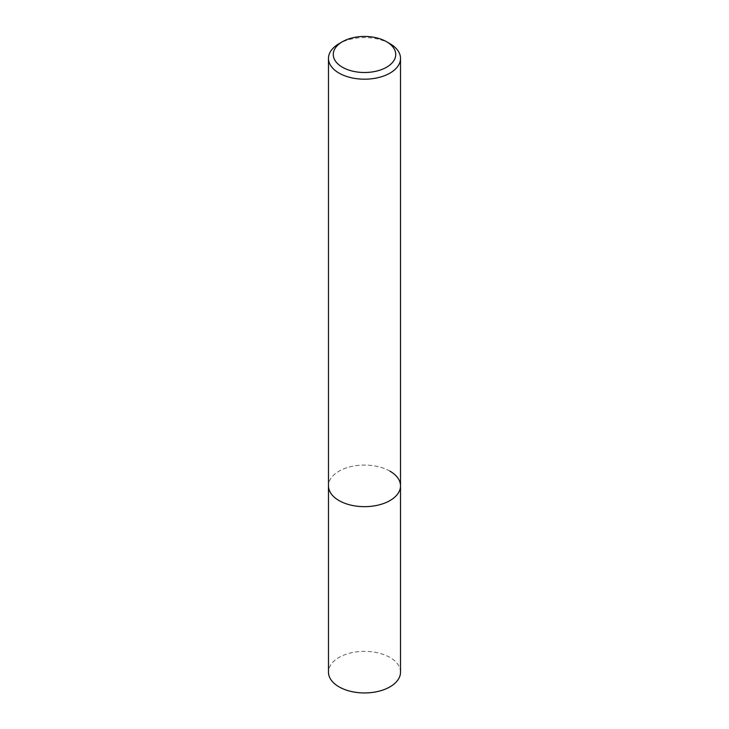 <?xml version="1.0" encoding="UTF-8"?>
<svg xmlns="http://www.w3.org/2000/svg" width="729" height="729" viewBox="0 0 729 729"><rect width="100%" height="100%" fill="white"/><g stroke="black" fill="none" stroke-linecap="round" stroke-linejoin="round"><path stroke-width="0.55" stroke-dasharray="3.65 2.73" d="M389.969 43.694A36.022 20.795 0 0 0 339.031 43.694M389.969 471.162A36.022 20.795 180 0 0 350.713 466.651A36.022 20.795 180 0 0 328.478 485.869A36.022 20.795 180 0 1 350.713 466.651A36.022 20.795 180 0 1 389.969 471.162A36.022 20.795 180 0 1 400.522 485.869M400.522 672.147A36.022 20.795 0 0 0 389.969 657.449A36.022 20.795 0 0 0 350.713 652.938A36.022 20.795 0 0 0 328.478 672.147"/><path stroke-width="1.09" d="M342.42 41.726L339.031 43.694A36.022 20.795 0 0 0 328.478 58.393A36.022 20.795 0 0 0 339.031 73.1A36.022 20.795 0 0 0 378.287 77.611A36.022 20.795 0 0 0 400.522 58.393A36.022 20.795 0 0 0 389.969 43.694L386.58 41.726A31.219 18.025 180 0 1 386.58 67.223A31.219 18.025 180 0 1 342.42 67.223A31.219 18.025 180 0 1 342.42 41.726A31.219 18.025 180 0 1 386.58 41.726L389.969 43.694M389.969 471.162A36.022 20.795 180 0 1 400.522 485.869A36.022 20.795 180 0 1 378.287 505.079A36.022 20.795 180 0 1 339.031 500.577A36.022 20.795 180 0 1 328.478 485.869L328.478 672.147A36.022 20.795 0 0 0 339.031 686.855A36.022 20.795 0 0 0 378.287 691.365A36.022 20.795 0 0 0 400.522 672.147L400.522 485.869A36.022 20.795 180 0 1 378.287 505.079A36.022 20.795 180 0 1 339.031 500.577A36.022 20.795 180 0 1 328.478 485.869L328.478 58.393M400.522 58.393L400.522 485.869"/></g></svg>
